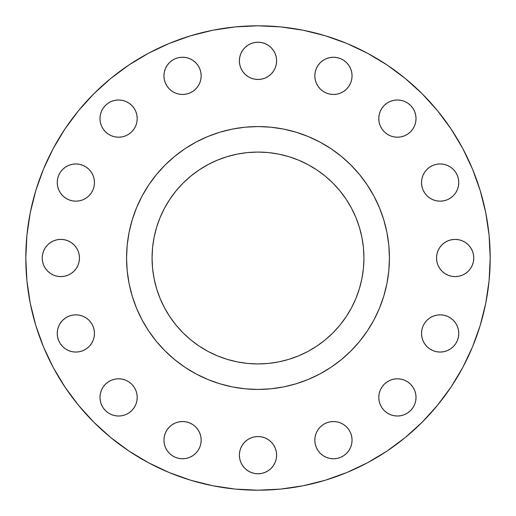 <?xml version="1.0" encoding="UTF-8"?>
<svg xmlns="http://www.w3.org/2000/svg" width="516" height="516" viewBox="0 0 516 516"><rect width="100%" height="100%" fill="white"/><g stroke="black" fill="none" stroke-linecap="round" stroke-linejoin="round"><path stroke-width="0.77" d="M103.11 128.936L101.388 125.717L100.33 122.228L99.975 118.596A18.621 18.621 0 0 1 118.596 99.975A18.621 18.621 0 0 1 137.211 118.596A18.621 18.621 0 0 1 118.596 137.211A18.621 18.621 0 0 1 99.975 118.596L100.33 122.228L101.388 125.717L103.11 128.936L105.425 131.761L108.25 134.076L111.469 135.798L114.958 136.856L118.596 137.211L122.228 136.856L125.717 135.798L128.936 134.076L131.761 131.761L134.076 128.936L135.798 125.717L136.856 122.228L137.211 118.596L136.856 114.958L135.798 111.469L134.076 108.25L131.761 105.425L128.936 103.11L125.717 101.388L122.228 100.33L118.596 99.975L114.958 100.33L111.469 101.388L108.25 103.11L105.425 105.425L103.11 108.25L101.388 111.469L100.33 114.958L99.975 118.596L100.33 114.958L101.388 111.469M172.209 91.338L169.39 89.023L167.074 86.198L165.352 82.979L164.294 79.49L163.933 75.858A18.621 18.621 0 0 1 182.554 57.237A18.621 18.621 0 0 1 201.175 75.858A18.621 18.621 0 0 1 182.554 94.473A18.621 18.621 0 0 1 163.933 75.858L164.294 79.49L165.352 82.979L167.074 86.198L169.39 89.023L172.209 91.338L175.427 93.061L178.923 94.118L182.554 94.473L186.186 94.118L189.682 93.061L192.9 91.338L195.719 89.023L198.034 86.198L199.756 82.979L200.814 79.49L201.175 75.858L200.814 72.221L199.756 68.731L198.034 65.513L195.719 62.688L192.9 60.372L189.682 58.656L186.186 57.592L182.554 57.237L178.923 57.592L175.427 58.656L172.209 60.372L169.39 62.688L167.074 65.513L165.352 68.731L164.294 72.221L163.933 75.858L164.294 72.221L165.352 68.731M276.621 60.849A18.621 18.621 0 0 1 258 79.47A18.621 18.621 0 0 1 239.379 60.849L239.74 64.481L240.798 67.977L242.52 71.195L244.836 74.014L247.654 76.329L250.873 78.051L254.369 79.109L258 79.47L261.631 79.109L265.127 78.051L268.346 76.329L271.164 74.014L273.48 71.195L275.202 67.977L276.26 64.481L276.621 60.849L276.26 57.218L275.202 53.722L273.48 50.504L271.164 47.685L268.346 45.369L265.127 43.647L261.631 42.589L258 42.228L254.369 42.589L250.873 43.647L247.654 45.369L244.836 47.685L242.52 50.504L240.798 53.722L239.74 57.218L239.379 60.849A18.621 18.621 0 0 1 258 42.228A18.621 18.621 0 0 1 276.621 60.849M350.648 68.731L351.706 72.221L352.067 75.858A18.621 18.621 0 0 1 333.446 94.473A18.621 18.621 0 0 1 314.825 75.858L315.186 79.49L316.244 82.979L317.966 86.198L320.281 89.023L323.1 91.338L326.318 93.061L329.814 94.118L333.446 94.473L337.077 94.118L340.573 93.061L343.791 91.338L346.61 89.023L348.926 86.198L350.648 82.979L351.706 79.49L352.067 75.858L351.706 72.221L350.648 68.731L348.926 65.513L346.61 62.688L343.791 60.372L340.573 58.656L337.077 57.592L333.446 57.237L329.814 57.592L326.318 58.656L323.1 60.372L320.281 62.688L317.966 65.513L316.244 68.731L315.186 72.221L314.825 75.858A18.621 18.621 0 0 1 333.446 57.237A18.621 18.621 0 0 1 352.067 75.858L351.706 79.49L350.648 82.979L348.926 86.198L346.61 89.023L343.791 91.338L340.573 93.061M407.75 103.11L410.575 105.425L412.89 108.25L414.612 111.469L415.67 114.958L416.025 118.596A18.621 18.621 0 0 1 397.404 137.211A18.621 18.621 0 0 1 378.789 118.596L379.144 122.228L380.202 125.717L381.924 128.936L384.239 131.761L387.065 134.076L390.283 135.798L393.773 136.856L397.404 137.211L401.042 136.856L404.531 135.798L407.75 134.076L410.575 131.761L412.89 128.936L414.612 125.717L415.67 122.228L416.025 118.596L415.67 114.958L414.612 111.469L412.89 108.25L410.575 105.425L407.75 103.11L404.531 101.388L401.042 100.33L397.404 99.975L393.773 100.33L390.283 101.388L387.065 103.11L384.239 105.425L381.924 108.25L380.202 111.469L379.144 114.958L378.789 118.596A18.621 18.621 0 0 1 397.404 99.975A18.621 18.621 0 0 1 416.025 118.596L415.67 122.228L414.612 125.717L412.89 128.936L410.575 131.761M458.763 182.554A18.621 18.621 0 0 1 440.142 201.175A18.621 18.621 0 0 1 421.527 182.554L421.882 186.186L422.939 189.682L424.662 192.9L426.977 195.719L429.802 198.034L433.021 199.756L436.51 200.814L440.142 201.175L443.779 200.814L447.269 199.756L450.487 198.034L453.312 195.719L455.628 192.9L457.344 189.682L458.408 186.186L458.763 182.554L458.408 178.923L457.344 175.427L455.628 172.209L453.312 169.39L450.487 167.074L447.269 165.352L443.779 164.294L440.142 163.933L436.51 164.294L433.021 165.352L429.802 167.074L426.977 169.39L424.662 172.209L422.939 175.427L421.882 178.923L421.527 182.554A18.621 18.621 0 0 1 440.142 163.933A18.621 18.621 0 0 1 458.763 182.554M436.53 258A18.621 18.621 0 0 1 455.151 239.379A18.621 18.621 0 0 1 473.772 258A18.621 18.621 0 0 1 455.151 276.621A18.621 18.621 0 0 1 436.53 258L436.891 261.631L437.949 265.127L439.671 268.346L441.986 271.164L444.805 273.48L448.023 275.202L451.519 276.26L455.151 276.621L458.782 276.26L462.278 275.202L465.497 273.48L468.315 271.164L470.631 268.346L472.353 265.127L473.411 261.631L473.772 258L473.411 254.369L472.353 250.873L470.631 247.654L468.315 244.836L465.497 242.52L462.278 240.798L458.782 239.74L455.151 239.379L451.519 239.74L448.023 240.798L444.805 242.52L441.986 244.836L439.671 247.654L437.949 250.873L436.891 254.369L436.53 258L436.891 254.369M458.763 333.446A18.621 18.621 0 0 1 440.142 352.067A18.621 18.621 0 0 1 421.527 333.446L421.882 337.077L422.939 340.573L424.662 343.791L426.977 346.61L429.802 348.926L433.021 350.648L436.51 351.706L440.142 352.067L443.779 351.706L447.269 350.648L450.487 348.926L453.312 346.61L455.628 343.791L457.344 340.573L458.408 337.077L458.763 333.446L458.408 329.814L457.344 326.318L455.628 323.1L453.312 320.281L450.487 317.966L447.269 316.244L443.779 315.186L440.142 314.825L436.51 315.186L433.021 316.244L429.802 317.966L426.977 320.281L424.662 323.1L422.939 326.318L421.882 329.814L421.527 333.446A18.621 18.621 0 0 1 440.142 314.825A18.621 18.621 0 0 1 458.763 333.446M412.89 387.065L414.612 390.283L415.67 393.773L416.025 397.404A18.621 18.621 0 0 1 397.404 416.025A18.621 18.621 0 0 1 378.789 397.404L379.144 401.042L380.202 404.531L381.924 407.75L384.239 410.575L387.065 412.89L390.283 414.612L393.773 415.67L397.404 416.025L401.042 415.67L404.531 414.612L407.75 412.89L410.575 410.575L412.89 407.75L414.612 404.531L415.67 401.042L416.025 397.404L415.67 393.773L414.612 390.283L412.89 387.065L410.575 384.239L407.75 381.924L404.531 380.202L401.042 379.144L397.404 378.789L393.773 379.144L390.283 380.202L387.065 381.924L384.239 384.239L381.924 387.065L380.202 390.283L379.144 393.773L378.789 397.404A18.621 18.621 0 0 1 397.404 378.789A18.621 18.621 0 0 1 416.025 397.404L415.67 401.042L414.612 404.531M343.791 424.662L346.61 426.977L348.926 429.802L350.648 433.021L351.706 436.51L352.067 440.142A18.621 18.621 0 0 1 333.446 458.763A18.621 18.621 0 0 1 314.825 440.142L315.186 443.779L316.244 447.269L317.966 450.487L320.281 453.312L323.1 455.628L326.318 457.344L329.814 458.408L333.446 458.763L337.077 458.408L340.573 457.344L343.791 455.628L346.61 453.312L348.926 450.487L350.648 447.269L351.706 443.779L352.067 440.142L351.706 436.51L350.648 433.021L348.926 429.802L346.61 426.977L343.791 424.662L340.573 422.939L337.077 421.882L333.446 421.527L329.814 421.882L326.318 422.939L323.1 424.662L320.281 426.977L317.966 429.802L316.244 433.021L315.186 436.51L314.825 440.142A18.621 18.621 0 0 1 333.446 421.527A18.621 18.621 0 0 1 352.067 440.142L351.706 443.779L350.648 447.269M276.621 455.151A18.621 18.621 0 0 1 258 473.772A18.621 18.621 0 0 1 239.379 455.151L239.74 458.782L240.798 462.278L242.52 465.497L244.836 468.315L247.654 470.631L250.873 472.353L254.369 473.411L258 473.772L261.631 473.411L265.127 472.353L268.346 470.631L271.164 468.315L273.48 465.497L275.202 462.278L276.26 458.782L276.621 455.151L276.26 451.519L275.202 448.023L273.48 444.805L271.164 441.986L268.346 439.671L265.127 437.949L261.631 436.891L258 436.53L254.369 436.891L250.873 437.949L247.654 439.671L244.836 441.986L242.52 444.805L240.798 448.023L239.74 451.519L239.379 455.151A18.621 18.621 0 0 1 258 436.53A18.621 18.621 0 0 1 276.621 455.151M165.352 447.269L164.294 443.779L163.933 440.142A18.621 18.621 0 0 1 182.554 421.527A18.621 18.621 0 0 1 201.175 440.142A18.621 18.621 0 0 1 182.554 458.763A18.621 18.621 0 0 1 163.933 440.142L164.294 443.779L165.352 447.269L167.074 450.487L169.39 453.312L172.209 455.628L175.427 457.344L178.923 458.408L182.554 458.763L186.186 458.408L189.682 457.344L192.9 455.628L195.719 453.312L198.034 450.487L199.756 447.269L200.814 443.779L201.175 440.142L200.814 436.51L199.756 433.021L198.034 429.802L195.719 426.977L192.9 424.662L189.682 422.939L186.186 421.882L182.554 421.527L178.923 421.882L175.427 422.939L172.209 424.662L169.39 426.977L167.074 429.802L165.352 433.021L164.294 436.51L163.933 440.142L164.294 436.51L165.352 433.021L167.074 429.802L169.39 426.977L172.209 424.662L175.427 422.939M108.25 412.89L105.425 410.575L103.11 407.75L101.388 404.531L100.33 401.042L99.975 397.404A18.621 18.621 0 0 1 118.596 378.789A18.621 18.621 0 0 1 137.211 397.404A18.621 18.621 0 0 1 118.596 416.025A18.621 18.621 0 0 1 99.975 397.404L100.33 401.042L101.388 404.531L103.11 407.75L105.425 410.575L108.25 412.89L111.469 414.612L114.958 415.67L118.596 416.025L122.228 415.67L125.717 414.612L128.936 412.89L131.761 410.575L134.076 407.75L135.798 404.531L136.856 401.042L137.211 397.404L136.856 393.773L135.798 390.283L134.076 387.065L131.761 384.239L128.936 381.924L125.717 380.202L122.228 379.144L118.596 378.789L114.958 379.144L111.469 380.202L108.25 381.924L105.425 384.239L103.11 387.065L101.388 390.283L100.33 393.773L99.975 397.404L100.33 393.773L101.388 390.283L103.11 387.065L105.425 384.239M94.473 333.446A18.621 18.621 0 0 1 75.858 352.067A18.621 18.621 0 0 1 57.237 333.446L57.592 337.077L58.656 340.573L60.372 343.791L62.688 346.61L65.513 348.926L68.731 350.648L72.221 351.706L75.858 352.067L79.49 351.706L82.979 350.648L86.198 348.926L89.023 346.61L91.338 343.791L93.061 340.573L94.118 337.077L94.473 333.446L94.118 329.814L93.061 326.318L91.338 323.1L89.023 320.281L86.198 317.966L82.979 316.244L79.49 315.186L75.858 314.825L72.221 315.186L68.731 316.244L65.513 317.966L62.688 320.281L60.372 323.1L58.656 326.318L57.592 329.814L57.237 333.446A18.621 18.621 0 0 1 75.858 314.825A18.621 18.621 0 0 1 94.473 333.446M94.473 182.554A18.621 18.621 0 0 1 75.858 201.175A18.621 18.621 0 0 1 57.237 182.554L57.592 186.186L58.656 189.682L60.372 192.9L62.688 195.719L65.513 198.034L68.731 199.756L72.221 200.814L75.858 201.175L79.49 200.814L82.979 199.756L86.198 198.034L89.023 195.719L91.338 192.9L93.061 189.682L94.118 186.186L94.473 182.554L94.118 178.923L93.061 175.427L91.338 172.209L89.023 169.39L86.198 167.074L82.979 165.352L79.49 164.294L75.858 163.933L72.221 164.294L68.731 165.352L65.513 167.074L62.688 169.39L60.372 172.209L58.656 175.427L57.592 178.923L57.237 182.554A18.621 18.621 0 0 1 75.858 163.933A18.621 18.621 0 0 1 94.473 182.554M79.47 258A18.621 18.621 0 0 1 60.849 276.621A18.621 18.621 0 0 1 42.228 258L42.589 261.631L43.647 265.127L45.369 268.346L47.685 271.164L50.504 273.48L53.722 275.202L57.218 276.26L60.849 276.621L64.481 276.26L67.977 275.202L71.195 273.48L74.014 271.164L76.329 268.346L78.051 265.127L79.109 261.631L79.47 258L79.109 254.369L78.051 250.873L76.329 247.654L74.014 244.836L71.195 242.52L67.977 240.798L64.481 239.74L60.849 239.379L57.218 239.74L53.722 240.798L50.504 242.52L47.685 244.836L45.369 247.654L43.647 250.873L42.589 254.369L42.228 258A18.621 18.621 0 0 1 60.849 239.379A18.621 18.621 0 0 1 79.47 258M126.568 257.916A131.432 131.432 0 0 0 126.568 258L126.568 258A131.432 131.432 0 0 1 258 126.568A131.432 131.432 0 0 1 389.432 258L389.432 258A131.432 131.432 0 0 0 389.432 257.916M25.8 258A232.2 232.2 0 0 1 258 25.8A232.2 232.2 0 0 1 490.2 258L489.084 280.762L485.737 303.298L480.202 325.403L472.527 346.862L462.781 367.457L451.068 387.006L437.491 405.305L422.191 422.191L405.305 437.491L387.006 451.068L367.457 462.781L346.862 472.527L325.403 480.202L303.298 485.737L280.762 489.084L258 490.2L235.238 489.084L212.702 485.737L190.597 480.202L169.138 472.527L148.544 462.781L128.994 451.068L110.695 437.491L93.809 422.191L78.509 405.305L64.932 387.006L53.219 367.457L43.473 346.862L35.797 325.403L30.263 303.298L26.916 280.762L25.8 258L26.916 235.238L30.263 212.702L35.797 190.597L43.473 169.138L53.219 148.544L64.932 128.994L78.509 110.695L93.809 93.809L110.695 78.509L128.994 64.932L148.544 53.219L169.138 43.473L190.597 35.797L212.702 30.263L235.238 26.916L258 25.8L280.762 26.916L303.298 30.263L325.403 35.797L346.862 43.473L367.457 53.219L387.006 64.932L405.305 78.509L422.191 93.809L437.491 110.695L451.068 128.994L462.781 148.544L472.527 169.138L480.202 190.597L485.737 212.702L489.084 235.238L490.2 258A232.2 232.2 0 0 1 258 490.2A232.2 232.2 0 0 1 25.8 258M319.985 142.1A131.432 131.432 0 0 0 319.959 142.087L331.02 148.718L341.379 156.4L350.938 165.062L359.6 174.621L367.282 184.98L373.913 196.041A131.432 131.432 0 0 0 373.9 196.016M367.334 185.05A131.432 131.432 0 0 0 330.95 148.666M142.1 196.016A131.432 131.432 0 0 0 142.087 196.041L148.718 184.98L156.4 174.621L165.062 165.062L174.621 156.4L184.98 148.718L196.041 142.087A131.432 131.432 0 0 0 196.016 142.1M185.05 148.666A131.432 131.432 0 0 0 148.666 185.05M363.935 258A105.935 105.935 0 0 1 258 363.935A105.935 105.935 0 0 1 152.065 258A105.935 105.935 0 0 1 258 152.065A105.935 105.935 0 0 1 363.935 258L363.425 247.615L361.903 237.334L359.375 227.246L355.872 217.462L351.428 208.064L346.081 199.144L339.889 190.797L332.91 183.09L325.203 176.111L316.856 169.919L307.936 164.572L298.538 160.128L288.754 156.625L278.666 154.097L268.385 152.575L258 152.065L247.615 152.575L237.334 154.097L227.246 156.625L217.462 160.128L208.064 164.572L199.144 169.919L190.797 176.111L183.09 183.09L176.111 190.797L169.919 199.144L164.572 208.064L160.128 217.462L156.625 227.246L154.097 237.334L152.575 247.615L152.065 258L152.575 268.385L154.097 278.666L156.625 288.754L160.128 298.538L164.572 307.936L169.919 316.856L176.111 325.203L183.09 332.91L190.797 339.889L199.144 346.081L208.064 351.428L217.462 355.872L227.246 359.375L237.334 361.903L247.615 363.425L258 363.935L268.385 363.425L278.666 361.903L288.754 359.375L298.538 355.872L307.936 351.428L316.856 346.081L325.203 339.889L332.91 332.91L339.889 325.203L346.081 316.856L351.428 307.936L355.872 298.538L359.375 288.754L361.903 278.666L363.425 268.385L363.935 258M373.913 196.041L379.428 207.703L383.775 219.848L386.91 232.361L388.8 245.119L389.432 258L388.8 270.881L386.91 283.639L383.775 296.152L379.428 308.297L373.913 319.959L367.282 331.02L359.6 341.379L350.938 350.938L341.379 359.6L331.02 367.282L319.959 373.913L308.297 379.428L296.152 383.775L283.639 386.91L270.881 388.8L258 389.432L245.119 388.8L232.361 386.91L219.848 383.775L207.703 379.428L196.041 373.913L184.98 367.282L174.621 359.6L165.062 350.938L156.4 341.379L148.718 331.02L142.087 319.959L136.572 308.297L132.225 296.152L129.09 283.639L127.2 270.881L126.568 258L127.2 245.119L129.09 232.361L132.225 219.848L136.572 207.703L142.087 196.041M196.041 142.087L207.703 136.572L219.848 132.225L232.361 129.09L245.119 127.2L258 126.568L270.881 127.2L283.639 129.09L296.152 132.225L308.297 136.572L319.959 142.087M389.432 258.084A131.432 131.432 0 0 0 389.432 258A131.432 131.432 0 0 1 258 389.432A131.432 131.432 0 0 1 126.568 258A131.432 131.432 0 0 0 126.568 258.084M148.666 330.95A131.432 131.432 0 0 0 185.05 367.334M330.95 367.334A131.432 131.432 0 0 0 367.334 330.95M129.09 283.639L131.045 292.017M148.718 331.02L155.974 340.857M176.291 360.948L184.98 367.282M223.983 384.955L232.361 386.91M283.639 386.91L292.017 384.955M331.02 367.282L340.857 360.026M360.948 339.709L367.282 331.02M384.955 292.017L386.91 283.639M386.91 232.361L384.955 223.983M367.282 184.98L360.026 175.143M339.709 155.052L331.02 148.718M292.017 131.045L283.639 129.09M232.361 129.09L223.983 131.045M184.98 148.718L175.143 155.974M155.052 176.291L148.718 184.98M131.045 223.983L129.09 232.361M103.11 108.25L105.425 105.425L108.25 103.11L111.469 101.388L114.958 100.33L118.596 99.975L122.228 100.33L125.717 101.388L128.936 103.11M135.798 111.469L136.856 114.958M135.798 125.717L134.076 128.936L131.761 131.761M125.717 135.798L122.228 136.856M111.469 135.798L108.25 134.076L105.425 131.761M167.074 65.513L169.39 62.688M242.52 50.504L244.836 47.685L247.654 45.369M268.346 45.369L271.164 47.685L273.48 50.504L275.202 53.722M265.127 78.051L261.631 79.109M244.836 74.014L242.52 71.195L240.798 67.977M340.573 58.656L343.791 60.372M329.814 94.118L326.318 93.061M323.1 91.338L320.281 89.023L317.966 86.198M380.202 111.469L381.924 108.25L384.239 105.425M387.065 103.11L390.283 101.388L393.773 100.33L397.404 99.975L401.042 100.33L404.531 101.388M404.531 135.798L401.042 136.856M390.283 135.798L387.065 134.076L384.239 131.761M380.202 125.717L379.144 122.228M421.882 178.923L422.939 175.427M424.662 172.209L426.977 169.39L429.802 167.074L433.021 165.352L436.51 164.294L440.142 163.933L443.779 164.294L447.269 165.352M450.487 167.074L453.312 169.39M436.51 200.814L433.021 199.756M422.939 189.682L421.882 186.186M441.986 244.836L444.805 242.52L448.023 240.798M465.497 242.52L468.315 244.836L470.631 247.654M470.631 268.346L468.315 271.164L465.497 273.48L462.278 275.202M421.882 329.814L422.939 326.318M424.662 323.1L426.977 320.281L429.802 317.966M457.344 340.573L455.628 343.791M447.269 350.648L443.779 351.706L440.142 352.067L436.51 351.706L433.021 350.648L429.802 348.926L426.977 346.61L424.662 343.791L422.939 340.573L421.882 337.077M380.202 390.283L381.924 387.065L384.239 384.239M390.283 380.202L393.773 379.144M404.531 380.202L407.75 381.924L410.575 384.239M412.89 407.75L410.575 410.575L407.75 412.89L404.531 414.612L401.042 415.67L397.404 416.025L393.773 415.67L390.283 414.612L387.065 412.89L384.239 410.575M380.202 404.531L379.144 401.042M348.926 450.487L346.61 453.312M271.164 441.986L273.48 444.805L275.202 448.023M275.202 462.278L273.48 465.497L271.164 468.315L268.346 470.631M265.127 472.353L261.631 473.411M247.654 470.631L244.836 468.315L242.52 465.497L240.798 462.278M239.74 458.782L239.379 455.151M192.9 424.662L195.719 426.977L198.034 429.802M192.9 455.628L189.682 457.344M175.427 457.344L172.209 455.628M111.469 380.202L114.958 379.144M125.717 380.202L128.936 381.924L131.761 384.239M135.798 390.283L136.856 393.773M135.798 404.531L134.076 407.75L131.761 410.575M128.936 412.89L125.717 414.612L122.228 415.67L118.596 416.025L114.958 415.67L111.469 414.612M91.338 343.791L89.023 346.61L86.198 348.926L82.979 350.648L79.49 351.706L75.858 352.067L72.221 351.706L68.731 350.648M65.513 348.926L62.688 346.61M58.656 175.427L60.372 172.209M68.731 165.352L72.221 164.294L75.858 163.933L79.49 164.294L82.979 165.352L86.198 167.074L89.023 169.39L91.338 172.209L93.061 175.427M93.061 189.682L91.338 192.9L89.023 195.719L86.198 198.034M45.369 247.654L47.685 244.836L50.504 242.52L53.722 240.798M74.014 271.164L71.195 273.48L67.977 275.202M57.218 276.26L53.722 275.202M50.504 273.48L47.685 271.164L45.369 268.346M355.872 298.538L351.428 307.936M217.462 355.872L208.064 351.428M160.128 217.462L164.572 208.064M298.538 160.128L307.936 164.572"/></g></svg>
